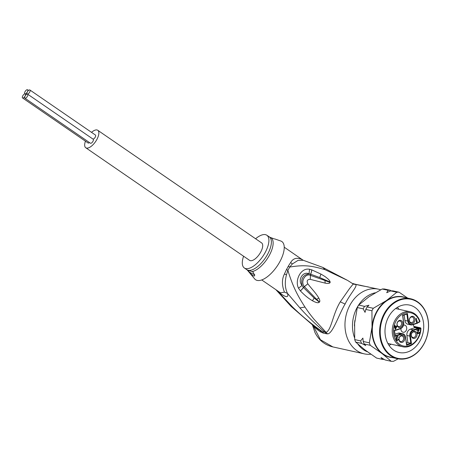 <?xml version="1.0" encoding="UTF-8"?>
<svg xmlns="http://www.w3.org/2000/svg" width="451" height="451" viewBox="0 0 451 451"><rect width="100%" height="100%" fill="white"/><g stroke="black" fill="none" stroke-linecap="round" stroke-linejoin="round"><path stroke-width="0.68" d="M27.393 94.084A2.43 1.054 -55.5 0 0 29.552 92.354A2.43 1.054 -55.5 0 0 29.901 89.997A2.43 1.054 -55.5 0 0 29.659 89.912A2.43 1.054 -55.5 0 0 27.359 91.886A2.43 1.054 -55.5 0 0 27.15 94A2.43 1.054 -55.5 0 0 27.393 94.084A2.43 1.054 -55.5 0 0 25.093 96.057A2.43 1.054 -55.5 0 0 24.884 98.171A2.43 1.054 -55.5 0 0 25.132 98.256A2.43 1.054 -55.5 0 0 27.285 96.525A2.43 1.054 -55.5 0 0 27.635 94.169A2.43 1.054 -55.5 0 0 27.393 94.084M29.901 89.997L95.437 135.041A2.43 1.054 124.5 0 1 95.15 137.296A2.43 1.054 124.5 0 1 93.053 139.128M27.359 91.886A2.43 1.054 -55.5 0 0 27.567 89.777A2.43 1.054 -55.5 0 0 27.319 89.693A2.43 1.054 -55.5 0 0 25.166 91.423A2.43 1.054 -55.5 0 0 24.816 93.78A2.43 1.054 -55.5 0 0 25.059 93.864A2.43 1.054 -55.5 0 0 27.359 91.886M27.635 94.169L93.171 139.212A2.43 1.054 124.5 0 1 92.821 141.569A2.43 1.054 124.5 0 1 90.668 143.294A2.43 1.054 124.5 0 1 90.42 143.215L24.884 98.171M89.473 142.555A2.43 1.054 124.5 0 1 88.328 143.074A2.43 1.054 124.5 0 1 88.086 142.99L22.55 97.952A2.43 1.054 -55.5 0 0 22.792 98.036A2.43 1.054 -55.5 0 0 25.093 96.057A2.43 1.054 -55.5 0 0 25.301 93.949A2.43 1.054 -55.5 0 0 25.059 93.864A2.43 1.054 -55.5 0 0 22.9 95.595A2.43 1.054 -55.5 0 0 22.55 97.952M97.76 130.283L261.603 242.892A10.593 4.6 124.5 0 1 260.08 253.18A10.593 4.6 124.5 0 1 250.66 260.723A10.593 4.6 124.5 0 1 249.6 260.357L85.763 147.748A10.593 4.6 -55.5 0 0 86.823 148.114A10.593 4.6 -55.5 0 0 96.238 140.571A10.593 4.6 -55.5 0 0 97.76 130.283A10.593 4.6 -55.5 0 0 96.7 129.916A10.593 4.6 -55.5 0 0 91.525 132.352M85.453 141.186A10.593 4.6 -55.5 0 0 85.763 147.748M406.695 344.553L410.788 343.217L411.459 343.583L410.455 336.063A4.713 3.709 -77.5 0 1 413.561 330.335L418.235 328.807A3.529 2.779 -77.5 0 0 419.639 328.79L419.317 328.311L420.242 328.007L420.563 328.486L420.332 327.832L413.809 326.389M413.561 330.335L413.24 329.856L418.009 328.294L415.078 327.651L410.314 329.207A5.153 4.053 102.5 0 0 407.636 331.592A5.153 4.053 102.5 0 0 406.909 335.471L407.862 342.568L406.492 343.019M415.078 327.651A3.089 2.43 -77.5 0 1 414.554 327.358A3.089 2.43 -77.5 0 1 413.567 324.483M412.969 317.329A2.869 2.255 102.5 0 0 412.253 316.991A2.869 2.255 102.5 0 0 409.57 318.829A2.869 2.255 102.5 0 0 410.297 322.256A2.869 2.255 102.5 0 0 411.013 322.595A2.869 2.255 102.5 0 0 413.697 320.762A2.869 2.255 102.5 0 0 412.969 317.329M410.466 323.04A3.642 2.864 102.5 0 0 414.525 321.715A3.642 2.864 102.5 0 0 413.866 316.782A3.642 2.864 102.5 0 0 409.807 318.113A3.642 2.864 102.5 0 0 410.466 323.04M411.808 333.047A3.642 2.864 -77.5 0 1 415.861 331.722A3.642 2.864 -77.5 0 1 416.521 336.649A3.642 2.864 -77.5 0 1 412.468 337.974A3.642 2.864 -77.5 0 1 411.808 333.047M400.172 341.999A3.642 2.864 -77.5 0 1 399.513 337.066A3.642 2.864 -77.5 0 1 403.572 335.741A3.642 2.864 -77.5 0 1 404.231 340.668A3.642 2.864 -77.5 0 1 400.172 341.999M397.517 322.132A3.642 2.864 -77.5 0 1 401.57 320.802A3.642 2.864 -77.5 0 1 402.23 325.735A3.642 2.864 -77.5 0 1 398.177 327.06A3.642 2.864 -77.5 0 1 397.517 322.132M415.997 318.519L416.386 318.389L416.809 321.546L417.124 320.847L417.214 321.495L416.504 322.318L415.997 318.519M419.227 329.788L417.587 332.776L417.987 333.233L419.171 332.421L419.498 332.319L419.475 332.663L418.314 333.633L417.327 333.368L417.22 332.556L418.708 329.957L416.882 330.555L416.825 330.149L419.176 329.382L419.227 329.788L418.545 329.923M396.046 337.371L397.23 336.559L398.16 336.931L397.934 337.258L396.824 337.117L396.237 337.816L396.457 338.419L397.337 338.385L396.643 339.287L396.739 340.015L397.551 340.003L398.464 339.197L397.985 340.195L396.942 340.539L396.356 340.223L396.576 338.802L396.063 338.549L396.046 337.371M395.561 329.168L395.166 329.298L394.873 327.116L394.225 327.325L394.157 326.84L394.811 326.631L394.659 325.498L395.048 325.368L395.2 326.501L396.767 325.988L396.829 326.473L395.561 329.168L395.138 329.078M410.455 336.063L409.841 336.119L410.788 343.217L407.862 342.568M398.019 333.227A5.153 4.053 -77.5 0 1 399.795 333.131L402.72 333.774A5.153 4.053 -77.5 0 1 405.669 337.483L405.759 337.54C405.026 335.059 404.011 333.808 402.72 333.774A5.153 4.053 -77.5 0 0 400.945 333.875L398.019 333.227L394.98 334.225M395.104 335.786L395.082 336.384L401.272 334.36A4.713 3.709 -77.5 0 1 405.584 337.652L406.593 345.178L411.459 343.583M404.169 314.995L404.913 320.537A5.153 4.053 -77.5 0 0 407.862 324.241L410.788 324.889A5.153 4.053 -77.5 0 1 407.839 321.18L406.892 314.105L407.445 313.603L402.58 315.198L403.589 322.719A4.713 3.709 -77.5 0 1 400.477 328.441L394.287 330.47L395.082 336.384M400.95 328.553A3.642 2.864 102.5 0 0 402.129 331.812A3.642 2.864 102.5 0 0 403.042 332.24A3.642 2.864 102.5 0 0 406.447 329.912A3.642 2.864 102.5 0 0 405.522 325.554A3.642 2.864 102.5 0 0 404.615 325.132A3.642 2.864 102.5 0 0 403.566 325.143M412.704 324.737L417.406 323.226L418.556 322.386A3.089 2.43 102.5 0 0 417.485 323.057M416.916 322.775L417.446 322.893L412.766 324.421A4.713 3.709 -77.5 0 1 408.454 321.129L407.445 313.603M418.697 322.341L419.661 321.738L418.635 322.38L419.531 322.104L419.994 321.422C418.178 316.185 414.959 312.983 410.342 311.816A17.877 14.066 102.5 0 0 394.913 320.43A17.877 14.066 102.5 0 0 392.404 333.847A17.877 14.066 102.5 0 0 402.63 346.729C411.177 349.018 420.839 339.299 420.918 328.328L420.484 327.821L413.787 326.344M419.819 321.315L419.661 321.738L419.819 321.315M406.616 344.581L406.593 345.178M415.489 336.147A2.869 2.255 -77.5 0 1 413.015 337.534A2.869 2.255 -77.5 0 1 411.774 333.312A2.869 2.255 -77.5 0 1 414.249 331.93A2.869 2.255 -77.5 0 1 415.489 336.147M402.681 336.288A2.869 2.255 -77.5 0 1 403.403 339.721A2.869 2.255 -77.5 0 1 400.719 341.554A2.869 2.255 -77.5 0 1 400.003 341.215A2.869 2.255 -77.5 0 1 399.276 337.782A2.869 2.255 -77.5 0 1 401.959 335.95A2.869 2.255 -77.5 0 1 402.681 336.288M401.198 325.233A2.869 2.255 -77.5 0 1 398.723 326.614A2.869 2.255 -77.5 0 1 397.483 322.397A2.869 2.255 -77.5 0 1 399.958 321.011A2.869 2.255 -77.5 0 1 401.198 325.233M416.391 321.45L416.809 321.546M417.214 321.495L416.865 321.422M416.623 321.501L416.448 321.89M416.899 322.189L416.476 322.099M417.299 332.325L417.677 332.41M417.209 332.691L417.587 332.776M417.198 332.844L417.609 332.934M417.209 332.979L417.773 333.137M417.237 333.018L417.987 333.233M419.475 332.663L419.12 332.584M419.261 333.069L418.832 332.973M418.556 333.131L417.553 333.543M419.018 333.317L418.489 333.199M418.573 333.548L418.043 333.43M418.314 333.633L417.784 333.514M416.842 330.279L418.708 329.957M397.782 336.632L397.438 336.559M397.348 336.559L397.72 337.021M398.002 336.734L397.466 336.615M398.16 336.931L397.63 336.812M398.261 337.151L397.748 337.038M397.218 336.987L397.557 336.959M396.683 336.869L396.39 336.965M396.35 337.01L396.824 337.117M396.158 337.224L396.514 337.303M396.057 337.354L396.39 337.427M395.978 337.562L396.282 337.63M395.933 337.748L396.237 337.816M395.933 338.058L396.282 338.137M395.984 338.312L396.457 338.419M395.989 338.329L396.671 338.515M396.835 338.498L396.587 338.673L397.117 338.791M397.382 338.707L396.846 338.588M396.429 339.011L396.75 339.084M396.316 339.214L396.643 339.287M396.237 339.586L396.553 339.654M396.232 339.738L396.576 339.817M398.442 339.541L398.086 339.462M398.227 339.953L397.799 339.857M397.523 340.015L396.581 340.398M397.985 340.195L397.455 340.082M397.54 340.426L397.01 340.308M397.41 340.471L396.88 340.353M396.209 338.718L396.576 338.802M396.271 326.152L396.829 326.473M395.296 328.486L395.11 328.875M394.185 327.048L394.873 327.116M394.783 326.406L395.2 326.501M394.766 327.088L396.373 326.625L395.471 328.525L395.053 328.429M394.732 326.868L396.373 326.625M395.268 326.986L395.471 328.525M332.872 346.915L320.407 339.733L313.417 326.073C316.382 329.021 319.037 331.096 321.383 332.314L323.418 333.148L327.499 333.87C332.658 334.174 339.18 313.665 345.094 304.075C350.495 292.812 359.802 284.186 354.407 284.31L353.172 283.989M370.88 354.221A33.109 26.045 -77.5 0 1 364.239 353.849A33.109 26.045 -77.5 0 1 349.948 305.147A33.109 26.045 -77.5 0 1 378.53 289.192A33.109 26.045 -77.5 0 1 380.678 289.796M378.53 289.192L352.558 283.651M352.49 283.544L353.573 283.679M323.418 333.148L322.437 331.722L318.462 329.427L312.661 325.075L320.622 330.859L321.383 332.314M312.402 324.878L312.847 325.222M312.926 325.25L313.417 326.073L313.507 325.723M327.499 333.87L326.112 332.364L322.437 331.722C311.72 324.241 301.742 315.976 292.507 306.928L276.835 290.32M348.031 280.691L353.195 284L349.559 288.533L340.285 301.809C332.596 314.432 331.513 329.873 326.112 332.364L313.845 319.071C310.012 314.268 309.239 313.327 304.977 307.069C296.786 294.356 292.586 285.663 287.873 270.375A20.036 8.704 -55.5 0 0 289.666 267.077L292.338 263.982L298.111 260.328L303.32 260.3M278.769 291.6L279.282 292.603C286.086 297.716 288.826 297.976 287.501 293.381C284.97 288.29 284.626 282.095 286.47 274.789L287.873 270.375A8.828 1.122 -149 0 1 286.515 269.472L284.434 273.966C281.774 279.276 281.779 285.331 284.463 292.135L287.501 293.381L299.898 307.898C308.005 316.901 316.427 325.058 325.165 332.381L326.146 333.802M284.463 292.135L280.539 292.868L261.732 279.941M286.515 269.472A19.867 8.631 -55.5 0 0 288.29 266.203L290.653 262.51C293.223 258.181 297.057 257.2 302.147 259.562L303.247 260.261M284.231 247.199L302.147 259.562M288.29 266.203A8.828 2.605 -154.1 0 0 289.666 267.077C305.068 264.455 312.413 266 325.041 269.692L347.614 280.426L322.792 267.409L325.041 269.692M354.407 284.31L353.381 284.113M300.355 290.872A6.624 2.204 -46.3 0 0 303.376 287.462L307.813 283.803C311.951 289.204 315.486 292.485 318.801 298.043C319.872 300 320.097 301.336 319.483 302.063L319.02 302.441C317.994 303.14 315.807 302.576 312.458 300.761C308.399 298.325 305.389 296.036 300.4 290.918L298.489 288.178C294.497 280.02 301.042 267.37 309.589 269.286L311.776 269.873L320.932 274.073C325.819 276.976 325.227 276.694 327.877 278.842C329.151 279.936 329.906 281.001 330.149 282.05L330.126 282.433C329.788 283.476 328.125 283.707 325.154 283.127L310.232 279.344L310.468 275.375C305.598 272.878 300.05 281.559 304.346 286.65L318.823 301.629L314.172 298.083L303.422 287.512L307.813 283.803C306.488 280.872 307.294 279.383 310.232 279.344L310.581 274.185L309.008 273.864C303.027 274.828 300.716 278.69 302.074 285.444C297.175 279.998 303.095 270.797 309.008 273.864L309.589 269.286M248.834 271.327L248.811 270.38L253.101 272.094L254.73 275.736L254.037 276.057C252.504 275.533 250.795 274.078 248.918 271.699L248.834 271.327A20.126 8.744 124.5 0 1 247.475 270.284L254.68 278.904A23.176 10.069 -55.5 0 0 257.904 280.539A23.176 10.069 -55.5 0 0 279.214 262.837A23.176 10.069 -55.5 0 0 280.742 240.986L274.682 238.912M274.208 238.9L269.991 237.305L266.851 235.253A19.867 8.631 124.5 0 1 263.998 254.539A19.867 8.631 124.5 0 1 246.336 268.683A19.867 8.631 124.5 0 1 244.352 267.995A19.867 8.631 124.5 0 1 243.585 256.219M254.725 274.524A4.414 0.936 28.5 0 1 248.918 271.699M255.587 238.759A19.867 8.631 124.5 0 1 264.867 234.565A19.867 8.631 124.5 0 1 266.851 235.253M300.4 290.918A6.624 2.204 -46.3 0 0 303.422 287.512L302.074 285.444L298.489 288.178M311.714 269.85A6.624 2.712 112.7 0 1 310.581 274.185L319.736 277.551L329.439 282.078L310.519 275.392L310.643 274.208A6.624 2.712 112.7 0 0 311.776 269.873M320.932 274.073L319.736 277.551L330.149 282.05M330.126 282.433L324.962 280.556L325.154 283.127M318.801 298.043L316.681 299.301L319.483 302.063M319.02 302.441L318.71 301.629L314.172 298.083L312.458 300.761M358.207 284.947L360.699 285.303A33.109 26.045 -77.5 0 1 362.333 285.855M415.681 307.948A24.281 19.1 102.5 0 0 409.598 305.096A24.281 19.1 102.5 0 0 386.907 320.61A24.281 19.1 102.5 0 0 393.035 349.655A24.281 19.1 102.5 0 0 399.118 352.507A24.281 19.1 102.5 0 0 421.809 336.993A24.281 19.1 102.5 0 0 415.681 307.948M375.322 292.772A30.679 24.134 102.5 0 0 354.587 337.867M357.885 344.124A30.679 24.134 102.5 0 0 362.643 349.097A30.679 24.134 -77.5 0 0 367.554 351.859M407.71 298.122L399.118 292.237L392.973 290.884A34.874 27.438 102.5 0 0 390.673 290.884L386.71 292.705L388.063 290.309A34.874 27.438 102.5 0 1 390.369 290.303L384.483 289.006A34.874 27.438 102.5 0 0 382.183 289.006L369.036 296.73L358.658 305.062A34.874 27.438 102.5 0 0 357.305 307.554L354.627 323.266L354.712 339.597L360.597 340.894L362.903 338.081L363.207 341.469A34.874 27.438 102.5 0 0 364.154 343.961L370.299 345.319L382.149 353.618L391.231 361.307A34.874 27.438 -77.5 0 0 393.537 361.302L398.132 358.833M354.712 339.597A34.874 27.438 102.5 0 0 355.664 342.083L364.746 349.773L376.596 358.071L382.482 359.374L380.999 357.542L385.092 359.949L391.231 361.307M364.154 343.961L365.795 345.584L361.55 343.386L355.664 342.083M363.207 341.469L369.346 342.828A34.874 27.438 102.5 0 0 370.299 345.319M358.658 305.062L364.543 306.359L368.946 305.22L367.148 306.939A34.874 27.438 102.5 0 0 365.795 309.431L371.94 310.784L372.024 327.116L369.346 342.828M365.795 309.431L365.056 312.363L363.19 308.85A34.874 27.438 -77.5 0 1 364.543 306.359M357.305 307.554L363.19 308.85M367.148 306.939L373.293 308.292A34.874 27.438 102.5 0 0 371.94 310.784M390.673 290.884L396.812 292.242L386.434 300.575L373.293 308.292M382.183 289.006L388.063 290.309M360.597 340.894A34.874 27.438 102.5 0 0 361.55 343.386M399.118 292.237A34.874 27.438 102.5 0 0 396.812 292.242M382.482 359.374A34.874 27.438 102.5 0 0 384.291 359.391M390.369 290.303L391.169 290.861M397.472 358.703A30.679 24.134 -77.5 0 0 426.144 339.09A30.679 24.134 -77.5 0 0 418.398 302.395A30.679 24.134 102.5 0 0 410.714 298.787A30.679 24.134 102.5 0 0 382.036 318.395A30.679 24.134 102.5 0 0 389.788 355.095A30.679 24.134 -77.5 0 0 397.472 358.703L390.166 357.085A30.679 24.134 -77.5 0 1 382.482 353.477A30.679 24.134 102.5 0 1 374.736 316.782A30.679 24.134 102.5 0 1 403.408 297.175L410.714 298.787M390.256 354.774A30.24 23.79 102.5 0 0 423.934 343.758A30.24 23.79 102.5 0 0 418.46 302.83A30.24 23.79 102.5 0 0 384.782 313.845A30.24 23.79 102.5 0 0 390.256 354.774M419.639 328.79L420.563 328.486A16.997 13.372 -77.5 0 1 407.777 346.024A16.997 13.372 -77.5 0 1 393.633 333.74A16.997 13.372 -77.5 0 1 403.47 313.665A16.997 13.372 -77.5 0 1 419.661 321.738M410.314 329.207L413.24 329.856A5.153 4.053 -77.5 0 0 410.562 332.24A5.153 4.053 -77.5 0 0 409.841 336.119L406.909 335.471M417.446 322.893A3.529 2.779 -77.5 0 1 418.765 322.02M418.049 328.311A3.089 2.43 102.5 0 0 418.252 328.367A3.089 2.43 102.5 0 0 419.317 328.311L414.39 327.217M405.584 337.652L406.717 344.716M401.272 334.36L400.945 333.875L395.183 335.764M400.477 328.441L400.347 328.802L394.507 330.69L395.206 335.922M406.887 314.082L402.794 315.418L403.668 322.544M408.454 321.129L404.913 320.537M412.558 324.788A5.153 4.053 -77.5 0 1 410.788 324.889L412.558 324.788M412.766 324.421L412.642 324.782L417.406 323.226M403.589 322.719L403.758 322.6C403.887 325.695 402.749 327.764 400.347 328.802L394.507 330.713M345.094 304.075L340.285 301.809M292.507 306.928L291.228 306.539L312.661 325.075M290.653 262.51L292.338 263.982M299.898 307.898L304.977 307.069M284.434 273.966L286.47 274.789M270.487 237.502A20.126 8.744 124.5 0 1 269.348 255.322A20.126 8.744 124.5 0 1 251.962 271.62M247.475 270.284L246.821 269.692A19.867 8.631 -55.5 0 0 248.811 270.38A19.867 8.631 -55.5 0 0 248.946 270.391A19.867 8.631 -55.5 0 0 266.541 256.117A19.867 8.631 -55.5 0 0 269.326 236.95M363.833 286.143L364.12 286.188M361.651 285.742A4.414 3.473 -77.5 0 1 362.091 285.804L368.478 286.971M353.663 283.978A4.414 3.473 -77.5 0 1 354.103 284.04L362.091 285.804M352.676 283.668L353.64 283.927M355.157 284.141A4.414 2.717 108.3 0 1 355.326 284.186L355.326 284.186A4.414 2.717 108.3 0 1 355.76 284.406M354.914 320.328A30.679 24.134 102.5 0 0 354.447 326.005M392.77 357.66A30.899 24.309 -77.5 0 1 382.149 353.618A30.899 24.309 102.5 0 1 372.024 327.116A30.899 24.309 102.5 0 1 386.434 300.575A30.899 24.309 102.5 0 1 406.007 297.75M28.514 90.431L27.567 89.777M26.254 94.603L25.301 93.949M395.595 308.557L410.342 311.816M389.05 345.404L391.147 344.192M398.864 309.279L397.472 307.294M406.988 314.071L402.799 315.441M387.883 343.47L402.63 346.729M352.248 283.386L356.239 284.508M312.357 324.759L315.012 332.607C318.851 340.178 324.743 344.936 332.691 346.875L364.239 353.849M275.865 289.655L291.228 306.539M322.792 267.409L303.737 260.452M246.821 269.692L244.352 267.995M354.103 284.04L353.573 283.904"/></g></svg>
